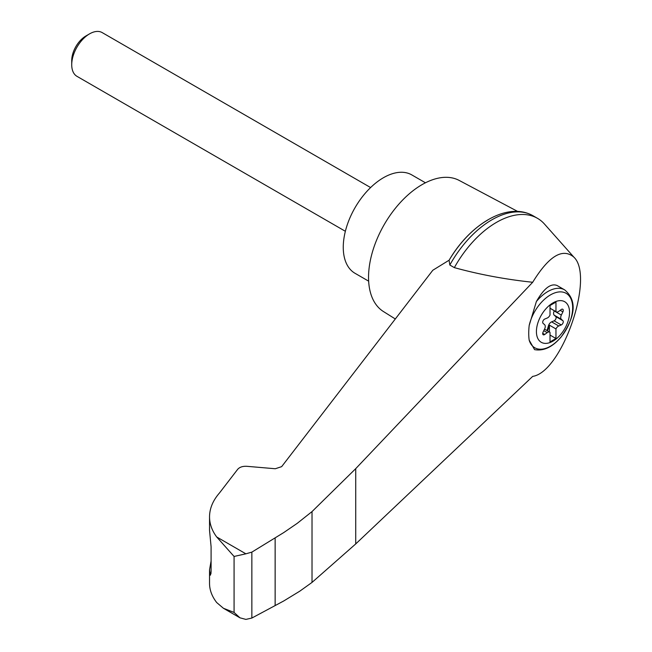 <?xml version="1.0" encoding="UTF-8"?>
<svg xmlns="http://www.w3.org/2000/svg" width="652" height="652" viewBox="0 0 652 652"><rect width="100%" height="100%" fill="white"/><g stroke="black" fill="none" stroke-linecap="round" stroke-linejoin="round"><path stroke-width="0.98" d="M532.692 376.383C562.024 372.17 594.974 276.611 573.825 257.1C562.529 247.687 548.821 256.073 532.692 282.267L355.731 468.641L312.023 511.592L312.023 582.415L355.731 543.923L532.692 376.383M573.825 257.1L544.477 224.06A82.038 47.368 120 0 0 537.484 218.322A82.038 47.368 120 0 0 454.346 267.63C479.391 274.525 505.512 279.398 532.692 282.267M312.023 511.592L297.222 523.352L283.718 532.594L251.851 552.13L245.877 553.817L234.076 556.458L216.7 536.971C211.965 530.606 209.577 523.89 209.537 516.84L209.537 530.443L211.093 546.743L211.093 572.154L210.417 575.186L209.537 569.864L209.537 583.467C209.577 590.06 211.965 596.417 216.7 602.554L223.416 608.267L239.96 617.819L245.877 619.4L251.851 618.047L283.718 600.981L299.798 591.168L312.023 582.415M209.537 516.84C209.602 508.462 212.919 500.5 219.488 492.961L237.695 469.301C239.667 467.109 242.691 466.107 246.782 466.302L275.299 468.747L281.656 466.645L432.806 270.254L449.122 260.197M552.986 341.135A23.423 13.521 -60 0 1 537.118 325.682A23.423 13.521 -60 0 1 556.18 301.395A23.423 13.521 -60 0 1 569.473 314.337A23.423 13.521 -60 0 1 552.986 341.135M547.224 318.029A4.205 2.429 120 0 0 550.011 315.079L550.011 305.519L555.96 302.08L555.96 311.64A4.205 2.429 120 0 0 556.237 311.852A4.205 2.429 120 0 0 558.756 311.371L561.242 309.529A2.526 1.459 120 0 1 562.749 309.244A2.526 1.459 120 0 1 562.896 311.884L561.348 315.063A4.205 2.429 120 0 0 561.348 319.293L562.896 320.686A2.526 1.459 120 0 1 563.035 322.903A2.526 1.459 120 0 1 561.242 324.949L558.756 325.984A4.205 2.429 120 0 0 555.96 328.934L555.96 338.494L550.011 341.933L550.011 332.373A4.205 2.429 120 0 0 549.734 332.161A4.205 2.429 120 0 0 547.224 332.642L544.73 334.484A2.526 1.459 120 0 1 543.222 334.769A2.526 1.459 120 0 1 543.075 332.129L544.624 328.95A4.205 2.429 120 0 0 544.624 324.72L543.075 323.327A2.526 1.459 120 0 1 542.937 321.11A2.526 1.459 120 0 1 544.73 319.064L547.224 318.029M550.011 308.209L555.96 311.64M564.656 289.879C580.117 302.821 571.722 321.909 561.16 336.929C552.603 347.035 543.744 351.273 534.591 349.635L529.179 340.189A45.379 18.525 -71.6 0 1 529.179 325.478L536.368 301.558C543.923 288.363 550.826 283.009 557.077 285.503L564.656 289.879A33.659 19.43 -60 0 0 536.368 301.558M487.541 220.172A78.444 45.29 120 0 0 449.13 260.197L449.089 260.262C469.391 225.38 505.072 202.748 530.508 214.459A82.038 47.368 120 0 0 449.823 265.022L454.346 267.63M517.664 211.444L459.163 180.417A75.73 43.725 120 0 0 422.097 184.606A75.73 43.725 120 0 0 372.838 250.621A75.73 43.725 120 0 0 383.449 311.55L395.308 318.975M209.537 569.864L211.093 560.981M223.416 608.267L234.076 612.432L239.96 617.819M251.851 552.13L251.851 618.047M275.136 537.876L275.136 605.594M449.823 265.022L449.089 260.262M537.484 218.322L532.961 215.714A82.038 47.368 120 0 0 530.508 214.459M425.446 182.788L411.82 174.923A56.797 32.787 120 0 0 383.417 177.735A56.797 32.787 120 0 0 346.318 227.784A56.797 32.787 120 0 0 355.022 273.294L368.649 281.159M345.356 231.281L76.96 76.325A25.241 14.572 -60 0 1 71.728 64.768A25.241 14.572 -60 0 1 89.585 33.847A25.241 14.572 -60 0 1 102.201 32.6L370.605 187.556M71.728 64.768L71.728 60.554A20.082 11.597 -60 0 1 85.934 35.958L89.585 33.847M546.767 330.45A2.526 1.459 120 0 0 547.501 329.04L548.446 325.804A4.205 2.429 120 0 1 551.616 321.86L554.102 320.825A2.526 1.459 120 0 0 555.895 318.779A2.526 1.459 120 0 0 555.757 316.562L554.208 315.169A4.205 2.429 120 0 1 554.208 310.939L554.314 310.735M549.416 331.982L549.416 325.161L555.96 328.934M549.416 325.161A4.205 2.429 120 0 0 549.041 326.147L548.096 329.382A2.526 1.459 120 0 1 547.362 330.792M550.011 335.063L555.96 338.494M529.179 325.478A31.41 18.134 -60 0 1 563.377 292.226A31.41 18.134 -60 0 1 563.377 333.954A31.41 18.134 -60 0 1 529.179 340.189M245.877 553.817L216.7 536.971M234.076 556.458L234.076 612.432M209.748 573.149L211.036 573.581M355.731 468.641L355.731 543.923M554.208 310.939L561.348 315.063M554.208 315.169L561.348 319.293M555.757 316.562L562.896 320.686M554.102 320.825L561.242 324.949M551.616 321.86L558.756 325.984M548.446 325.804L549.041 326.147M547.501 329.04L548.096 329.382M543.792 330.662L547.224 332.642M542.717 333.319L544.73 334.484M560.182 310.319L562.896 311.884M549.734 332.161L544.526 329.154M556.237 311.852L550.011 308.257"/></g></svg>
